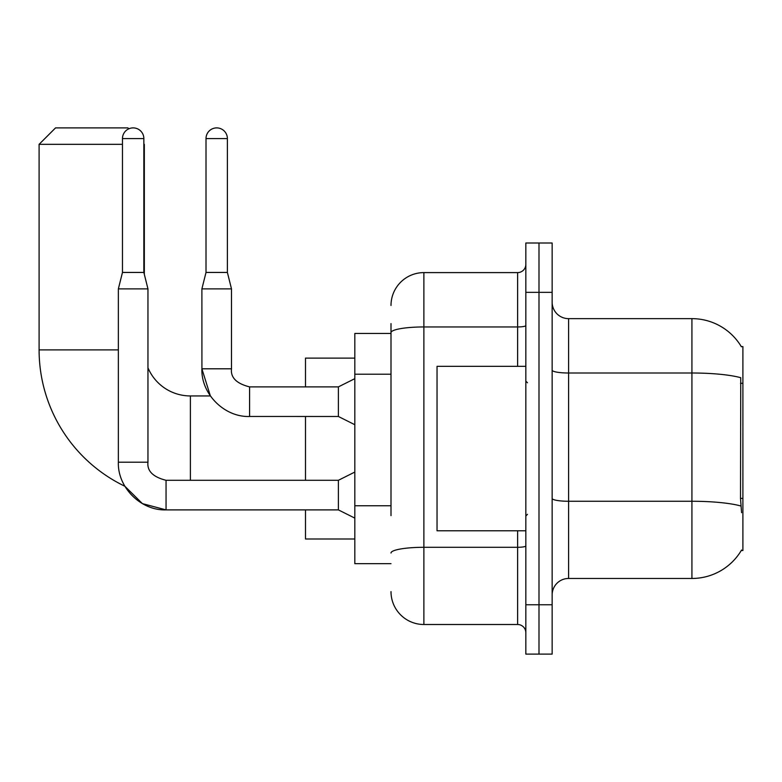 <?xml version="1.0" encoding="UTF-8"?>
<svg xmlns="http://www.w3.org/2000/svg" width="782" height="782" viewBox="0 0 782 782"><rect width="100%" height="100%" fill="white"/><g stroke="black" fill="none" stroke-linecap="round" stroke-linejoin="round"><path stroke-width="1.17" d="M741.287 550.508L741.571 550.02A57.555 57.555 0 0 1 691.923 578.465A57.555 57.555 0 0 0 741.287 550.508L742.9 550.508L742.9 346.602L741.287 346.602M391 364.344L391 323.582L391 333.445L354.823 333.445L354.823 563.666L391 563.666M552.151 594.907A16.442 16.442 0 0 1 568.592 578.465L691.923 578.465L691.923 318.645L568.592 318.645A16.442 16.442 0 0 1 552.151 302.204A16.442 16.442 0 0 0 568.592 318.645L568.592 578.465A16.442 16.442 0 0 0 552.151 594.907M538.994 604.769L538.994 654.104L552.151 654.104L552.151 604.769L538.994 604.769L538.994 654.104L525.836 654.104L525.836 604.769L538.994 604.769L538.994 292.341L538.994 604.769M525.836 604.769L525.836 243.007L538.994 243.007L538.994 292.341L538.994 243.007L552.151 243.007L552.151 604.769M741.404 346.807A57.555 57.555 0 0 0 691.923 318.645A57.555 57.555 0 0 1 741.404 346.807M741.571 512.689L740.515 498.398L740.75 377.706A57.555 9.99 180 0 0 691.923 373.004L568.592 373.004A16.442 2.854 -0 0 1 552.151 370.15M391 515.631L391 323.582M391 305.488A32.883 32.883 0 0 1 423.883 272.605L423.883 624.505L517.616 624.505L517.616 530.773M423.883 272.605L517.616 272.605A8.221 8.221 0 0 0 525.836 264.384M525.836 632.726A8.221 8.221 0 0 0 517.616 624.505M423.883 624.505A32.883 32.883 0 0 1 391 591.612M525.836 366.338L437.04 366.338L437.04 530.773L525.836 530.773M354.823 472.064L338.381 480.295L338.381 509.893L166.048 509.893L142.432 503.628L124.866 486.248A151.288 151.288 0 0 1 39.1 349.886L39.1 144.338L55.542 127.896L127.896 127.896L128.815 128.815M190.388 480.295L190.388 395.936A46.04 46.04 0 0 1 147.954 367.784M143.849 143.849L143.849 144.338M122.471 144.338L39.1 144.338M144.338 274.414L144.338 144.338M305.488 416.483L305.488 480.295M305.488 509.893L305.488 538.994L354.823 538.994M354.823 358.117L305.488 358.117L305.488 386.885M143.849 272.439L122.471 272.439L122.471 138.59A10.684 10.684 0 0 1 133.155 127.896A10.684 10.684 0 0 1 143.849 138.59L143.849 272.439L147.954 288.881L147.954 462.201C146.967 470.979 152.989 477 166.048 480.295L166.048 509.893C140.877 510.793 117.456 487.372 118.356 462.201L118.356 288.881L147.954 288.881M227.386 272.439L206.008 272.439L206.008 138.59A10.684 10.684 0 0 1 216.692 127.896A10.684 10.684 0 0 1 227.386 138.59L227.386 272.439L231.492 288.881L231.492 368.801C230.495 377.569 236.526 383.6 249.585 386.885L249.585 416.454L338.381 416.483L338.381 386.885L354.823 378.664M338.381 386.885L249.585 386.885C236.526 383.6 230.495 377.569 231.492 368.801L201.922 368.801L201.893 288.881L231.492 288.881M742.9 383.288L740.515 383.288M742.9 498.398L740.515 498.398M391 374.216L354.823 374.216M391 505.758L354.823 505.758M740.925 506.013A57.555 9.99 180 0 0 691.923 501.262L568.592 501.262A16.442 2.854 0 0 1 552.151 498.408M552.151 292.341L525.836 292.341M525.836 545.875A8.221 1.427 0 0 1 517.616 547.302L423.883 547.302A32.883 5.709 180 0 0 391 553.021M391 332.673A32.883 5.709 180 0 1 423.883 326.954L517.616 326.954L517.616 272.605M517.616 366.338L517.616 326.954A8.221 1.427 0 0 0 525.836 325.527M39.1 349.886L118.356 349.886M118.356 462.201L147.954 462.201M122.471 138.59L143.849 138.59M206.008 138.59L227.386 138.59M527.488 382.779L525.836 381.137M527.488 514.331L525.836 515.973M249.585 416.483C224.405 417.383 200.994 393.972 201.893 368.801L210.368 395.936L190.388 395.936M338.381 509.893L354.823 518.114M338.381 480.295L166.048 480.295M122.471 272.439L118.356 288.881M338.381 416.483L354.823 424.714M206.008 272.439L201.893 288.881"/></g></svg>
